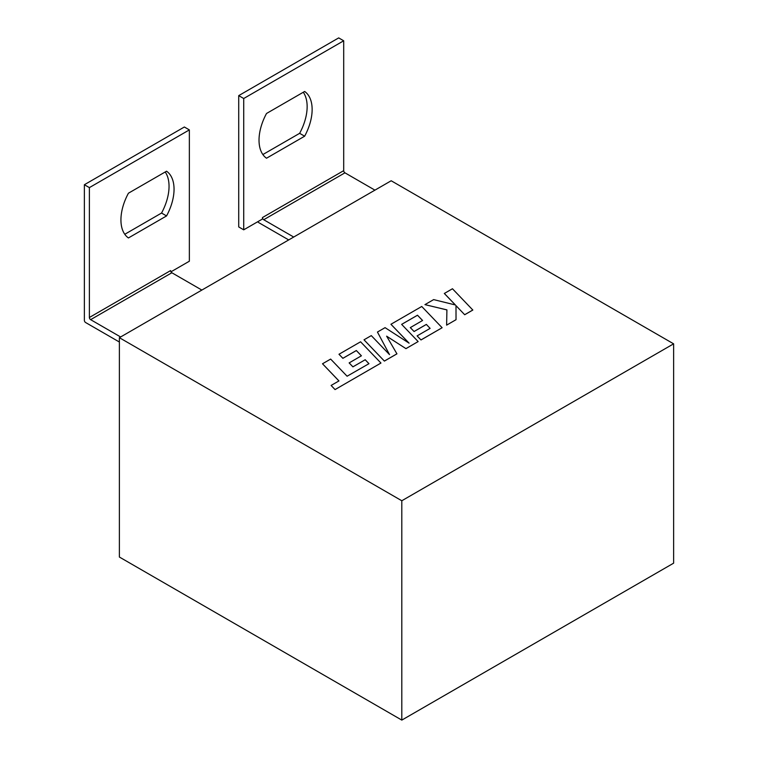 <?xml version="1.0" encoding="UTF-8"?>
<svg xmlns="http://www.w3.org/2000/svg" width="758" height="758" viewBox="0 0 758 758"><rect width="100%" height="100%" fill="white"/><g stroke="black" fill="none" stroke-linecap="round" stroke-linejoin="round"><path stroke-width="1.14" d="M84.375 184.725L184.355 127.003L189.358 129.893L89.378 187.614L84.375 184.725L84.375 320.378A1.772 1.023 -120 0 0 85.626 322.538L119.376 342.019M165.197 171.981A40.686 23.489 -60 0 1 161.549 213.045L124.776 234.279M89.378 187.614L89.378 317.488L170.607 270.587A1.772 1.023 -120 0 0 171.858 272.757L201.855 290.068M189.358 129.893L189.358 261.216L170.976 271.819M128.434 193.205L166.552 171.204A40.686 23.489 -60 0 1 166.552 215.935L128.434 237.946A40.686 23.489 -60 0 1 128.434 193.205M343.696 40.79L338.693 37.9L238.723 95.622L243.716 98.512L343.696 40.79L343.696 170.664A1.772 1.023 -120 0 0 344.947 172.824L374.935 190.144M344.947 172.824L263.718 219.725L293.706 237.036M119.376 337.689L119.376 557.035L401.806 720.1L673.625 563.166L673.625 343.829L391.185 180.764L119.376 337.689L401.806 500.754L401.806 720.1M401.806 500.754L673.625 343.829M257.834 221.677A1.772 1.023 -120 0 0 258.715 222.615L288.703 239.926M263.718 219.725A1.772 1.023 60 0 1 262.467 217.555L343.696 170.664M238.723 95.622L238.723 226.936L243.716 229.826L262.467 219.005L262.467 217.555M262.874 154.547L299.647 133.323A40.686 23.489 120 0 0 303.295 92.249M243.716 98.512L243.716 229.826M266.522 158.214L304.64 136.203A40.686 23.489 120 0 0 304.64 91.472L266.522 113.482A40.686 23.489 120 0 0 266.522 158.214M299.647 133.323L304.64 136.203M171.858 272.757L90.628 319.658L120.617 336.969M90.628 319.658A1.772 1.023 60 0 1 89.378 317.488M161.549 213.045L166.552 215.935M322.51 363.774L338.949 380.923L331.113 385.443L335.055 389.584L380.952 363.044L360.581 341.792L338.978 354.261L342.881 358.297L356.336 350.528L361.414 355.796L349.144 362.921L352.915 366.844L365.185 359.756L368.938 363.698L347.088 376.224L330.649 359.074L322.51 363.774L338.921 380.933M331.113 385.443L335.055 389.584L380.952 363.044M338.978 354.261L342.881 358.335L356.336 350.566L361.395 355.815M349.144 362.883L352.915 366.844L365.185 359.756M365.185 359.718L368.957 363.688M401.645 324.367L417.497 315.214L422.576 320.482L410.305 327.608L414.086 331.53L426.356 324.443L430.127 328.375L417.099 335.889L420.993 339.925L442.122 327.731L421.751 306.478L390.948 324.263L409.102 343.175L385.073 327.655L377.446 332.051L389.517 354.621L371.287 335.614L364.02 339.802L384.391 361.092L396.936 353.853L386.637 336.173L405.966 348.642L418.141 341.574L401.645 324.367L417.497 315.252L422.557 320.501M384.391 361.054L396.936 353.815M386.675 336.23L405.966 348.642M405.966 348.604L418.141 341.574M410.305 327.57L414.086 331.53M414.086 331.492L426.356 324.405L430.108 328.385M417.099 335.889L420.993 339.963L442.122 327.731M390.948 324.291L409.007 343.118M377.446 332.051L389.479 354.573M364.02 339.84L384.391 361.092M444.321 293.441L455.397 304.972L433.642 299.609L424.944 304.631L446.907 309.88L446.623 325.135L456.032 319.696L455.994 305.645L464.692 314.741L472.831 310.041L452.46 288.751L444.321 293.479L455.359 304.962M424.944 304.631L446.907 309.918M446.623 325.135L456.032 319.696M455.994 305.645L464.692 314.741M464.692 314.703L472.831 310.003"/></g></svg>
